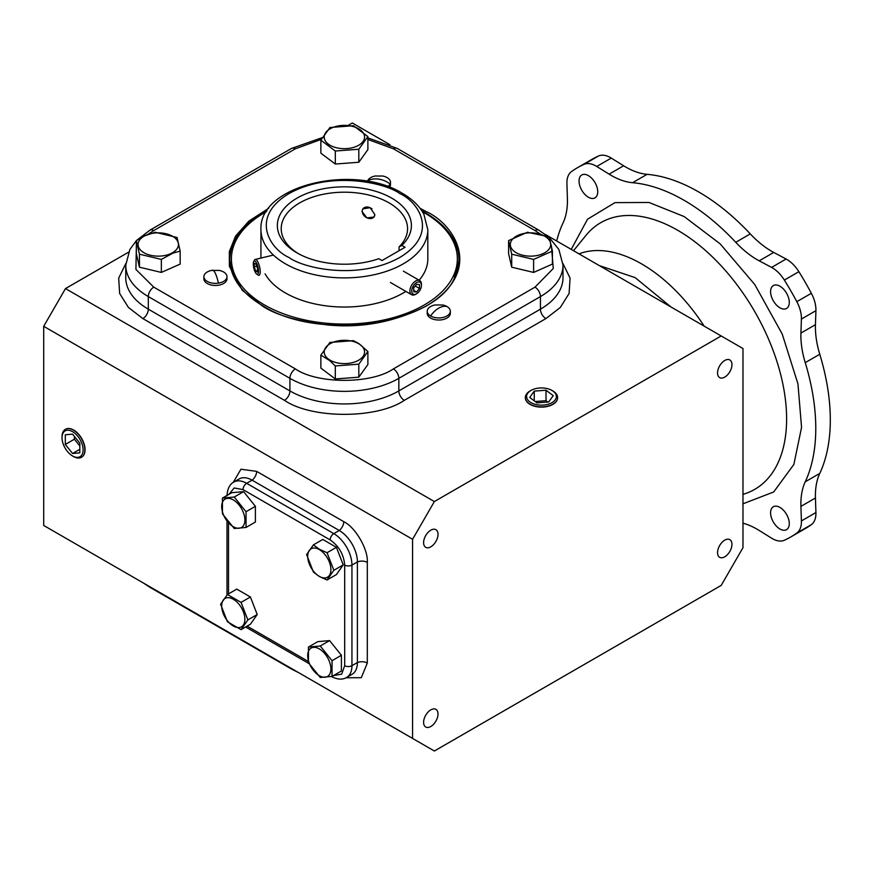 <?xml version="1.0" encoding="UTF-8"?>
<svg xmlns="http://www.w3.org/2000/svg" width="874" height="874" viewBox="0 0 874 874"><rect width="100%" height="100%" fill="white"/><g stroke="black" fill="none" stroke-linecap="round" stroke-linejoin="round"><path stroke-width="1.31" d="M571.235 249.385L587.546 219.199L614.946 202.626L649 202.473L684.167 216.566L720.11 243.813L754.786 284.563L782.252 334.108L797.962 383.926L801.556 427.397L793.865 464.455L773.698 491.975L742.976 503.806M211.574 270.416L219.276 270.416A11.548 6.675 180 0 1 223.602 271.989A11.548 6.675 180 0 1 226.978 276.708A11.548 6.675 180 0 1 218.424 283.143A11.548 6.675 180 0 1 207.258 281.417A11.548 6.675 180 0 1 203.871 276.708A11.548 6.675 180 0 1 211.574 270.416A11.548 6.675 180 0 1 212.437 270.263A19.25 4.064 81.2 0 1 212.48 270.252A19.25 4.064 81.2 0 1 218.424 283.143M367.506 181.311A11.548 6.675 180 0 1 367.768 180.579A11.548 6.675 180 0 1 370.762 177.586A11.548 6.675 180 0 1 375.077 176.024L382.779 176.024A11.548 6.675 180 0 1 390.481 182.305A11.548 6.675 180 0 1 390.088 184.032A11.548 6.675 180 0 1 387.772 186.599M430.609 315.973A11.548 6.675 180 0 1 427.222 311.253A11.548 6.675 180 0 1 430.609 306.545A11.548 6.675 180 0 1 434.924 304.971L442.626 304.971A11.548 6.675 180 0 1 446.953 306.545A11.548 6.675 180 0 1 450.329 311.253A11.548 6.675 180 0 1 446.953 315.973A11.548 6.675 180 0 1 430.609 315.973A19.25 11.122 -60 0 1 446.953 306.545M232.266 271.18A112.965 65.222 180 0 1 231.413 263.227L231.413 258.857A112.965 65.222 180 0 1 266.341 211.705M430.806 726.502A10.193 5.878 120 0 0 437.47 717.521A10.193 5.878 120 0 0 435.908 709.36A10.193 5.878 120 0 0 430.806 709.863A10.193 5.878 120 0 0 424.152 718.843A10.193 5.878 120 0 0 425.714 727.004A10.193 5.878 120 0 0 430.806 726.502M724.754 556.793A10.193 5.878 120 0 0 731.407 547.812A10.193 5.878 120 0 0 729.845 539.651A10.193 5.878 120 0 0 724.754 540.154A10.193 5.878 120 0 0 718.1 549.134A10.193 5.878 120 0 0 719.663 557.295A10.193 5.878 120 0 0 724.754 556.793M724.754 377.109A10.193 5.878 120 0 0 731.407 368.129A10.193 5.878 120 0 0 729.845 359.968A10.193 5.878 120 0 0 724.754 360.47A10.193 5.878 120 0 0 718.1 369.451A10.193 5.878 120 0 0 719.663 377.612A10.193 5.878 120 0 0 724.754 377.109M430.806 546.818A10.193 5.878 120 0 0 437.47 537.838A10.193 5.878 120 0 0 435.908 529.677A10.193 5.878 120 0 0 430.806 530.179A10.193 5.878 120 0 0 424.152 539.16A10.193 5.878 120 0 0 425.714 547.321A10.193 5.878 120 0 0 430.806 546.818M557.601 397.878A16.125 9.308 180 0 1 557.601 397.998A16.125 9.308 180 0 1 552.881 404.389A16.125 9.308 180 0 1 535.456 406.443A16.125 9.308 180 0 1 525.35 397.998A16.125 9.308 180 0 1 525.35 397.878M552.881 390.973L552.007 390.459L552.881 390.973A16.136 9.319 180 0 1 557.612 397.757A16.136 9.319 180 0 1 552.881 404.149A16.136 9.319 180 0 1 530.059 404.149A16.136 9.319 180 0 1 525.34 397.757A16.136 9.319 180 0 1 530.059 390.973L530.944 390.459A14.891 8.598 180 0 1 552.007 390.459L552.007 390.459A14.891 8.598 180 0 1 552.007 402.619A14.891 8.598 180 0 1 530.944 402.619A14.891 8.598 180 0 1 530.944 390.459M81.785 457.113A16.125 9.308 -120 0 0 81.883 457.047A16.125 9.308 -120 0 0 84.144 444.068A16.125 9.308 -120 0 0 73.656 430.019A16.125 9.308 -120 0 0 65.758 429.123A16.125 9.308 -120 0 0 65.659 429.178M62.032 437.732L62.032 436.716A16.136 9.319 60 0 1 65.55 429.232A16.136 9.319 60 0 1 73.449 430.128A16.136 9.319 60 0 1 83.937 444.189A16.136 9.319 60 0 1 81.686 457.178A16.136 9.319 60 0 1 73.449 456.479L72.564 455.966A14.891 8.598 60 0 1 62.032 437.732A14.891 8.598 60 0 1 72.564 431.658A14.891 8.598 60 0 1 83.096 449.892A14.891 8.598 60 0 1 72.564 455.966L73.449 456.479M203.871 276.708L203.871 278.806A11.548 6.675 0 0 0 207.258 283.515A11.548 6.675 0 0 0 219.844 284.968A11.548 6.675 0 0 0 226.978 278.806L226.978 276.708M427.222 311.253L427.222 313.351A11.548 6.675 0 0 0 434.356 319.513A11.548 6.675 0 0 0 446.953 318.07A11.548 6.675 0 0 0 450.329 313.351L450.329 311.253M544.786 236.253A20.189 11.657 180 0 1 544.786 252.739A20.189 11.657 180 0 1 516.239 252.739A20.189 11.657 180 0 1 516.239 236.253A20.189 11.657 180 0 1 544.786 236.253M533.621 259.414L511.705 254.181L511.705 267.193L533.621 272.426L552.423 264.09L552.423 251.078L533.621 259.414L533.621 272.426M511.705 254.181L508.592 240.601L527.404 232.266L546.228 236.198L549.32 237.499L552.423 251.078M358.657 145.27A20.189 11.657 180 0 1 330.11 145.27A20.189 11.657 180 0 1 330.11 128.795A20.189 11.657 180 0 1 358.657 128.795A20.189 11.657 180 0 1 358.657 145.27M320.867 140.168L329.935 127.517L353.446 125.725L367.888 136.584L367.888 149.596L358.821 162.247L335.31 164.039L320.867 153.179L320.867 140.168L335.31 151.027L335.31 164.039M367.888 136.584L358.821 149.236L335.31 151.027M172.528 252.739A20.189 11.657 180 0 1 143.981 252.739A20.189 11.657 180 0 1 143.981 236.253A20.189 11.657 180 0 1 172.528 236.253A20.189 11.657 180 0 1 172.528 252.739M136.333 240.601L143.598 236.242L155.146 232.266L177.061 237.499L180.164 251.078L180.164 264.09L161.351 272.426L139.436 267.193L136.333 253.624L136.333 240.601L139.436 254.181L139.436 267.193M180.164 251.078L172.899 253.154L161.351 259.414L139.436 254.181M358.657 343.711A20.189 11.657 180 0 1 358.657 360.197A20.189 11.657 180 0 1 330.11 360.197A20.189 11.657 180 0 1 330.11 343.711A20.189 11.657 180 0 1 358.657 343.711M335.31 365.955L329.727 360.612L320.867 355.095L320.867 368.107L335.31 378.966L358.821 377.175L367.888 364.524L367.888 351.512L358.821 364.163L335.31 365.955L335.31 378.966M320.867 355.095L329.935 342.444L353.446 340.652L359.028 343.701L367.888 351.512M319.294 648.89A16.398 9.472 60 0 1 330.896 668.971A16.398 9.472 60 0 1 319.294 675.668A16.398 9.472 60 0 1 307.703 655.576A16.398 9.472 60 0 1 319.294 648.89M332.044 676.41L320.245 677.459L308.446 662.787L308.446 647.055L320.245 645.995L332.044 660.678L332.044 676.41L341.395 671.014L341.395 655.271L329.596 640.598L320.245 645.995M221.69 605.922A16.398 9.472 60 0 1 233.292 599.236A16.398 9.472 60 0 1 244.884 619.316A16.398 9.472 60 0 1 233.292 626.013A16.398 9.472 60 0 1 221.69 605.922M241.049 629.641L227.426 621.764L220.609 604.207L227.426 594.517L241.049 602.383L247.866 619.939L241.049 629.641L250.412 624.233L257.218 614.542L247.866 619.939M233.292 499.917A16.398 9.472 60 0 1 244.884 520.008A16.398 9.472 60 0 1 233.292 526.705A16.398 9.472 60 0 1 221.69 506.614A16.398 9.472 60 0 1 233.292 499.917M246.042 527.448L234.243 528.497L222.433 513.825L222.433 498.082L234.243 497.033L246.042 511.716L246.042 527.448L255.394 522.04L255.394 506.308L246.042 511.716M319.294 549.571A16.398 9.472 60 0 1 330.896 569.662A16.398 9.472 60 0 1 319.294 576.359A16.398 9.472 60 0 1 307.703 556.268A16.398 9.472 60 0 1 319.294 549.571M327.051 579.975L319.392 576.534L313.427 572.109L306.621 554.553L313.427 544.863L322.79 539.455L336.414 547.332L343.22 564.888L336.414 574.579L327.051 579.975L333.868 570.285L327.051 552.729L319.392 549.287L313.427 544.863M556.672 240.973A186.129 107.458 60 0 1 563.085 222.826A77.021 44.465 -120 0 0 567.401 198.234L566.92 183.682A25.674 14.825 60 0 1 566.909 182.863A25.674 14.825 60 0 1 571.498 171.577A213.212 123.103 60 0 1 577.55 167.666A213.212 123.103 60 0 1 583.974 164.378A25.674 14.825 60 0 1 596.745 166.464L609.112 174.155A77.021 44.465 -120 0 0 632.568 182.71A186.129 107.458 60 0 1 735.755 242.295A77.021 44.465 -120 0 0 759.211 260.823L771.589 267.411A25.674 14.825 60 0 1 784.349 280.062A213.212 123.103 60 0 1 796.826 301.672A25.674 14.825 60 0 1 801.403 319.054L800.923 333.06A77.021 44.465 -120 0 0 800.879 335.463A77.021 44.465 -120 0 0 805.238 362.634A186.129 107.458 60 0 1 805.238 481.803A77.021 44.465 -120 0 0 800.879 503.937A77.021 44.465 -120 0 0 800.923 506.385L801.403 520.948A25.674 14.825 60 0 1 796.826 533.042A213.212 123.103 60 0 1 790.773 536.964A213.212 123.103 60 0 1 784.349 540.252A25.674 14.825 60 0 1 771.589 538.166L759.211 530.474A77.021 44.465 -120 0 0 742.976 523.198M805.238 481.803L819.768 473.413A77.021 44.465 -120 0 0 815.409 495.547A77.021 44.465 -120 0 0 815.442 498.005L800.923 506.385M800.923 333.06L815.442 324.68A77.021 44.465 -120 0 0 815.409 327.084A77.021 44.465 -120 0 0 819.768 354.254L805.238 362.634M770.595 291.621A13.219 7.637 -120 0 0 776.363 304.928A13.219 7.637 -120 0 0 786.545 308.467A13.219 7.637 -120 0 0 789.288 302.415A13.219 7.637 -120 0 0 783.519 289.108A13.219 7.637 -120 0 0 773.326 285.569A13.219 7.637 -120 0 0 770.595 291.621M579.036 181.027A13.219 7.637 -120 0 0 584.804 194.334A13.219 7.637 -120 0 0 594.997 197.874A13.219 7.637 -120 0 0 597.74 191.821A13.219 7.637 -120 0 0 591.96 178.514A13.219 7.637 -120 0 0 581.778 174.975A13.219 7.637 -120 0 0 579.036 181.027M770.595 512.809A13.219 7.637 -120 0 0 776.363 526.115A13.219 7.637 -120 0 0 786.545 529.655A13.219 7.637 -120 0 0 789.288 523.602A13.219 7.637 -120 0 0 783.519 510.296A13.219 7.637 -120 0 0 773.326 506.756A13.219 7.637 -120 0 0 770.595 512.809M457.342 260.452A113.041 65.266 0 0 1 454.294 278.107L457.342 263.227A112.965 65.222 180 0 1 456.501 271.18M422.426 211.705A112.965 65.222 180 0 1 424.261 212.732A112.965 65.222 180 0 1 457.342 258.857A112.965 65.222 180 0 1 387.608 319.108A112.965 65.222 180 0 1 264.505 304.971A112.965 65.222 180 0 1 231.413 258.857M265.073 273.835A83.434 48.168 0 0 0 403.384 292.921A83.434 48.168 0 0 0 405.886 291.403M374.826 214.523L374.083 216.992L366.971 217.921L361.989 211.464L362.797 208.897L370.117 207.684L374.826 214.523M298.384 253.668A63.168 36.468 180 0 1 281.209 228.671A63.168 36.468 180 0 1 299.706 202.877A63.168 36.468 180 0 1 368.555 194.968A63.168 36.468 180 0 1 407.557 228.671A63.168 36.468 180 0 1 399.068 246.927L399.068 250.707M378.824 258.715A67.025 38.696 180 0 1 296.985 252.881A67.025 38.696 180 0 1 296.985 198.158A67.025 38.696 180 0 1 385.609 195.011A67.025 38.696 180 0 1 401.876 245.408L405.066 247.244L382.004 260.561L378.824 258.715M742.976 547.681L721.192 585.416L434.367 751.006L412.583 738.432L412.583 539.291L434.367 501.556L721.192 335.966L742.976 348.54L742.976 547.681M348.3 125.31L352.309 122.994L389.891 144.68M545.365 234.451L721.192 335.966M128.554 252.182L65.484 288.584L434.367 501.556M65.484 288.584L43.7 326.319L412.583 539.291M412.583 738.432L43.7 525.46L43.7 326.319M256.639 471.359A7.702 4.446 -60 0 1 252.105 480.176A25.674 14.825 -120 0 0 239.268 478.908L233.817 482.055A25.674 14.825 60 0 1 246.654 483.322L252.105 480.176L339.243 530.485L333.792 533.632L246.654 483.322A5.135 2.961 -60 0 0 243.027 489.615L330.164 539.924A5.135 2.961 -60 0 1 333.792 533.632A25.674 14.825 60 0 1 351.949 565.074L357.4 561.927A25.674 14.825 -120 0 0 339.243 530.485A7.702 4.446 -60 0 0 343.777 521.669L256.639 471.359L240.94 469.229L233.227 482.426M346.017 677.776L361.301 677.689L367.309 663.027A7.702 4.446 0 0 0 357.4 662.547L351.949 665.693A25.674 14.825 60 0 1 346.628 677.448L352.08 674.302A25.674 14.825 -120 0 0 357.4 662.547L357.4 561.927A7.702 4.446 0 0 1 367.309 562.408C368.358 549.582 355.423 527.175 343.777 521.669M534.254 391.115L529.72 397.441L536.942 402.87L548.697 401.974L553.231 395.649L546.01 390.219L534.254 391.115L534.254 400.849M65.299 434.782L65.299 444.462L72.564 453.497L79.829 452.841L79.829 443.162L72.564 434.127L65.299 434.782M546.01 390.219L546.01 400.696L535.15 401.527M547.79 402.04L546.01 400.696M389.411 187.211A11.548 6.675 0 0 0 390.481 184.403L390.481 182.305M508.592 240.601L508.592 253.624L511.705 267.193M79.829 449.302L72.564 453.497M65.299 444.462L74.377 439.218L79.829 445.991M74.377 436.388L74.377 439.218M308.446 647.055L317.797 641.647L329.596 640.598M227.426 594.517L236.778 589.12L250.412 596.986L257.218 614.542M222.433 498.082L231.796 492.685L243.595 491.636L255.394 506.308M358.821 149.236L358.821 162.247M161.351 259.414L161.351 272.426M358.821 364.163L358.821 377.175M332.044 660.678L341.395 655.271M250.412 596.986L241.049 602.383M243.595 491.636L234.243 497.033M343.22 564.888L333.868 570.285M336.414 547.332L327.051 552.729M609.112 174.155L623.632 165.776L611.265 158.085A25.674 14.825 -120 0 0 598.504 155.998A213.212 123.103 -120 0 0 592.08 159.276L577.55 167.666M790.773 536.964L805.293 528.584A213.212 123.103 -120 0 0 811.345 524.662A25.674 14.825 -120 0 0 815.923 512.557L815.442 498.005M819.768 473.413A186.129 107.458 -120 0 0 819.768 354.254M815.442 324.68L815.923 310.674A25.674 14.825 -120 0 0 811.345 293.293A213.212 123.103 -120 0 0 798.869 271.683A25.674 14.825 -120 0 0 786.108 259.021L773.741 252.433L759.211 260.823M735.755 242.295L750.285 233.904A77.021 44.465 -120 0 0 773.741 252.433M750.285 233.904A186.129 107.458 -120 0 0 647.088 174.33L632.568 182.71M623.632 165.776A77.021 44.465 -120 0 0 647.088 174.33M419.149 280.237A83.434 48.168 0 0 0 427.823 258.857L427.823 229.72A83.434 48.168 180 0 1 403.384 263.784A83.434 48.168 180 0 1 285.383 263.784A83.434 48.168 180 0 1 260.944 229.72C258.595 184.84 354.713 163.372 402.313 193.307C412.255 199.032 419.444 206.002 423.868 214.228L427.823 229.72M401.876 245.408L399.068 246.927M421.432 285.383A6.85 3.955 120 0 0 416.592 282.586A6.85 3.955 120 0 0 411.741 290.966A6.85 3.955 120 0 0 416.592 293.762A6.85 3.955 120 0 0 421.432 285.383L421.432 284.312A8.15 4.709 -60 0 0 419.738 280.587L403.384 271.137M416.592 293.762L415.663 294.298A8.15 4.709 -60 0 1 411.588 294.702A8.15 4.709 -60 0 1 409.906 290.966A8.15 4.709 -60 0 1 413.457 282.772A8.15 4.709 -60 0 1 419.738 280.587M413.708 291.763L416.592 292.014L419.465 288.431L419.465 284.585L416.592 284.334L413.708 287.917L413.708 291.763M413.708 290.354L416.592 292.014M415.248 285.995L419.465 288.431M371.996 208.919A6.85 5.168 -144.3 0 0 366.13 207.051A6.85 5.168 -144.3 0 0 362.71 213.529A6.85 5.168 -144.3 0 0 370.98 218.533A6.85 5.168 -144.3 0 0 374.738 215.441M256.901 274.207A6.85 2.141 76.6 0 1 256.716 274.097A6.85 2.141 76.6 0 1 253.81 268.143A6.85 2.141 76.6 0 1 253.7 261.523A6.85 2.141 76.6 0 1 254.891 261.086A6.85 2.141 76.6 0 1 258.311 268.886A6.85 2.141 76.6 0 1 256.901 274.207M257.852 274.873A8.15 2.546 -103.4 0 0 258.07 275.037A8.15 2.546 -103.4 0 0 258.289 275.168A8.15 2.546 -103.4 0 0 258.999 275.288A8.15 2.546 -103.4 0 0 259.797 267.805A8.15 2.546 -103.4 0 0 255.907 259.545A8.15 2.546 -103.4 0 0 255.197 259.436A8.15 2.546 -103.4 0 0 254.498 260.07L253.7 261.523M256.126 264.167L257.557 268.493L257.327 271.978L255.656 271.126L254.225 266.799L254.465 263.314L256.126 264.167M256.792 266.188L254.225 266.799M257.404 270.711L255.656 271.126M599.346 265.609L635.147 277.615L670.948 306.949M704.16 326.122A138.42 79.916 -120 0 0 641.582 263.882A138.42 79.916 -120 0 0 579.003 253.864M742.976 494.345A153.977 88.897 -120 0 0 786.611 418.886A153.977 88.897 -120 0 0 677.732 230.31A153.977 88.897 -120 0 0 585.973 235.368L573.519 250.696M268.689 208.307L248.828 221.155L235.543 236.133L229.327 251.657L229.381 266.362L242.262 290.299L262.55 306.097C275.681 314.946 297.499 321.239 328.012 324.997C362.087 328.263 394.819 321.96 426.217 306.097C485.671 270.481 453.442 223.525 426.217 211.606L420.066 208.307M421.891 210.863A114.527 66.118 180 0 1 425.365 212.786A114.527 66.118 180 0 1 455.048 276.555C437.437 323.992 320.332 342.379 263.183 306.031C248.806 297.641 238.984 287.808 233.719 276.555A114.527 66.118 180 0 1 263.402 212.786A114.527 66.118 180 0 1 266.876 210.863M390.088 184.032A19.25 15.186 -155.1 0 0 367.768 180.579M231.413 260.452A113.041 65.266 0 0 0 234.461 278.107L231.413 263.227M289.01 257.491C270.59 249.429 248.784 217.648 289.01 193.558C330.743 170.332 385.773 182.917 399.746 193.558C418.165 201.621 439.972 233.391 399.746 257.491C358.012 280.718 302.983 268.121 289.01 257.491M562.954 263.577L570.077 278.107L569.105 293.456L560.332 307.451L545.889 318.595L404.291 400.347C377.098 419.017 311.657 419.017 284.476 400.347L142.877 318.595L128.423 307.451L119.651 293.456L118.678 278.107L125.801 263.577M367.309 663.027L367.309 562.408M545.889 318.595A7.702 4.446 60 0 1 540.438 309.167A77.021 44.465 0 0 0 562.998 277.724L562.998 265.139A77.021 44.465 180 0 1 540.438 296.581L540.438 309.167L398.839 390.918A7.702 4.446 -120 0 0 404.291 400.347M284.476 400.347A7.702 4.446 -60 0 0 289.917 390.918A77.021 44.465 0 0 0 398.839 390.918L398.839 378.333A77.021 44.465 180 0 1 289.917 378.333A7.702 4.446 -60 0 1 295.368 368.904L153.769 287.153A7.702 4.446 -60 0 0 148.318 296.581L289.917 378.333L289.917 390.918L148.318 309.167L148.318 296.581A77.021 44.465 180 0 1 125.758 265.139L125.758 277.724A77.021 44.465 0 0 0 148.318 309.167A7.702 4.446 -60 0 1 142.877 318.595M393.398 368.904A7.702 4.446 -120 0 1 398.839 378.333L540.438 296.581A7.702 4.446 60 0 0 534.997 287.153L393.398 368.904C371.341 384.167 317.426 384.167 295.368 368.904M351.949 665.693L351.949 565.074A5.135 2.961 0 0 1 344.684 565.074L344.684 665.693A5.135 2.961 0 0 0 351.949 665.693M143.391 583.013L149.913 587.295A7.702 4.446 -60 0 1 148.853 586.17M149.913 587.295L291.512 669.047A7.702 4.446 -60 0 1 290.452 667.922M548.938 237.324L538.843 230.168A7.702 4.446 120 0 0 534.997 230.55L540.7 234.287M551.428 245.67L553.253 268.504L534.997 287.153M367.888 137.884L397.244 148.427A7.702 4.446 120 0 0 393.398 148.798L534.997 230.55M148.088 234.265L153.769 230.55A7.702 4.446 60 0 0 149.913 230.168L291.512 148.427A7.702 4.446 60 0 1 295.368 148.798L321.293 139.37M367.888 139.458L393.398 148.798M153.769 230.55L295.368 148.798M153.769 287.153L135.918 269.421L136.333 247.451M228.901 494.356L234.177 487.976L243.027 489.615M330.164 539.924C338.926 546.042 343.766 554.433 344.684 565.074M344.684 665.693L341.679 674.171L333.518 675.558M308.151 661.367L247.113 626.134M228.507 593.894L228.507 522.87M611.265 158.085L596.745 166.464M598.504 155.998L583.974 164.378M811.345 524.662L796.826 533.042M815.923 512.557L801.403 520.948M815.923 310.674L801.403 319.054M811.345 293.293L796.826 301.672M798.869 271.683L784.349 280.062M771.589 267.411L786.108 259.021M457.342 263.227L457.342 258.857M260.944 258.059L260.944 229.72M298.875 672.783L291.512 669.047M562.998 265.139L558.89 249.494L549.407 237.739M397.244 148.427L538.843 230.168M291.512 148.427L322.255 137.622M149.913 230.168L136.552 240.459M136.333 240.678L129.865 249.494L125.758 265.139M227 495.908C227.349 488.927 229.622 484.305 233.817 482.055M331.224 676.432C337.44 679.622 342.575 679.961 346.628 677.448M308.817 663.486L245.616 626.997M227 595.008L227 521.035M411.588 294.702L390.383 282.455M256.716 274.097L258.07 275.037M255.197 259.436L273.431 255.066"/></g></svg>

